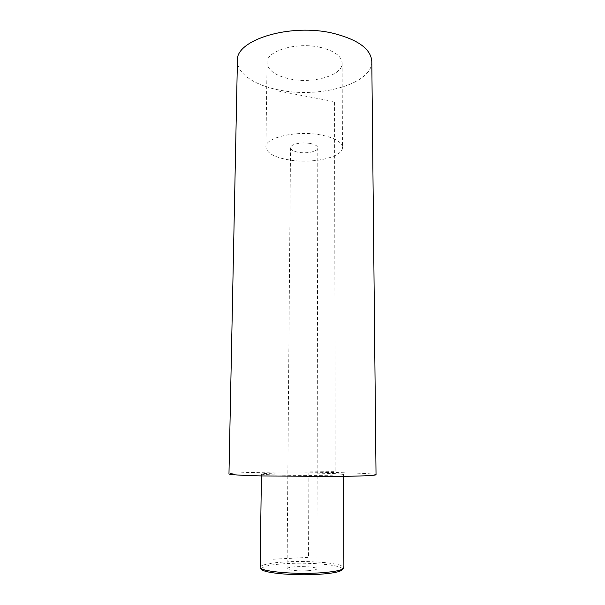 <?xml version="1.0" encoding="UTF-8"?>
<svg xmlns="http://www.w3.org/2000/svg" width="605" height="605" viewBox="0 0 605 605"><rect width="100%" height="100%" fill="white"/><g stroke="black" fill="none" stroke-linecap="round" stroke-linejoin="round"><path stroke-width="0.45" stroke-dasharray="3.02 2.27" d="M371.803 61.468C372.468 84.027 319.795 98.486 279.442 90.054C255.295 85.577 237.031 73.871 237.417 60.757M320.363 47.371C334.346 50.835 341.606 56.099 342.143 63.17C342.732 75.489 313.027 83.936 290.067 78.968C275.562 75.799 267.886 70.399 267.055 62.776C265.966 51.047 296.473 41.692 320.363 47.371M376.03 474.713C376.363 473.125 319.175 471.817 275.313 472.157C249.041 472.316 228.879 473.019 228.97 473.942M343.564 474.411C343.02 474.902 335.064 475.235 319.712 475.394C293.433 475.651 260.006 474.796 261.428 473.98C262.472 473.45 270.919 473.118 286.762 472.989C311.787 472.785 344.116 473.549 343.564 474.411L343.572 476.354M260.15 567.218L260.263 566.794C262.366 564.412 270.949 562.779 286.014 561.909C310.531 560.48 342.218 563.217 343.776 567.233L343.89 567.656M261.632 568.791L261.731 568.36C263.727 566.03 272 564.435 286.551 563.573C310.244 562.166 340.857 564.858 342.294 568.783L342.392 569.222M308.096 570.719C313.745 570.341 316.702 569.706 316.952 568.821C317.262 567.331 305.389 566.182 296.132 566.749C290.415 567.112 287.398 567.747 287.072 568.662C286.641 570.122 298.666 571.332 308.096 570.719M309.745 143.393C314.902 144.361 317.595 145.873 317.822 147.93C318.094 151.371 307.211 153.844 298.749 152.362C293.523 151.424 290.778 149.904 290.513 147.786C290.166 144.406 301.154 141.835 309.745 143.393M342.438 147.476C341.901 141.835 334.497 137.63 320.234 134.847C295.853 130.287 264.748 137.721 265.905 147.075C266.775 153.148 274.602 157.451 289.387 159.985C312.77 163.97 343.012 157.292 342.438 147.476L342.143 63.17M273.354 559.194L308.558 557.386L308.883 471.855L335.193 471.688L334.557 101.685L278.504 91.03M261.428 473.98L261.405 475.923M261.731 568.36L260.263 566.794M342.294 568.783L343.776 567.233M316.952 568.821L317.822 147.93M287.072 568.662L290.513 147.786M265.905 147.075L267.055 62.776"/><path stroke-width="0.91" d="M333.733 33.426C358.326 39.817 371.016 49.164 371.803 61.468L376.03 474.713C375.35 475.575 361.48 476.158 334.421 476.46L262.086 475.938C240.518 475.356 229.476 474.691 228.97 473.942L237.417 60.757C235.133 40.081 290.408 22.718 333.733 33.426M343.572 476.354L343.89 567.656C343.337 570.061 335.23 571.808 319.561 572.897C292.737 574.667 258.645 571.203 260.15 567.218L261.405 475.923M342.392 569.222C341.772 571.559 333.945 573.26 318.903 574.311C293.123 576.036 260.316 572.678 261.632 568.791"/></g></svg>
